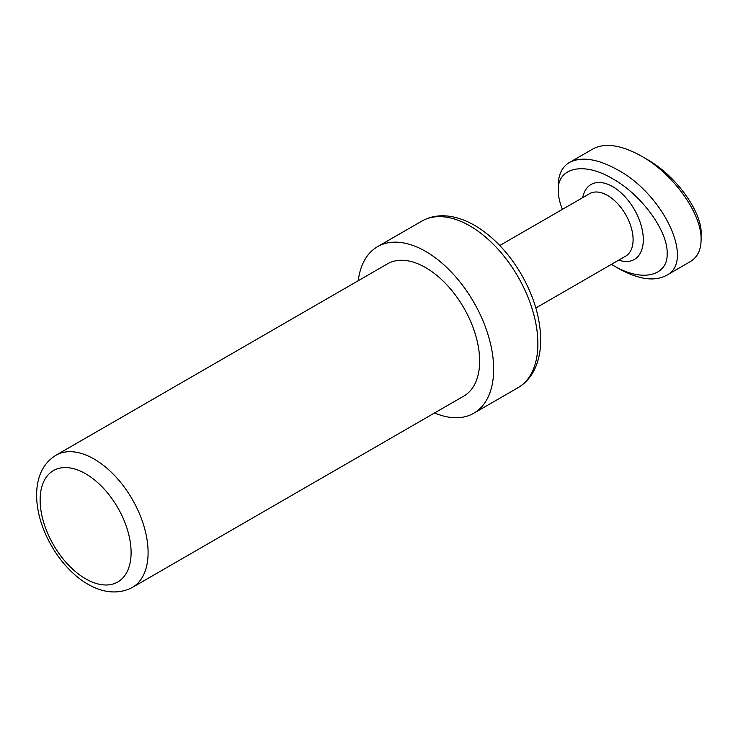 <?xml version="1.0" encoding="UTF-8"?>
<svg xmlns="http://www.w3.org/2000/svg" width="738" height="738" viewBox="0 0 738 738"><rect width="100%" height="100%" fill="white"/><g stroke="black" fill="none" stroke-linecap="round" stroke-linejoin="round"><path stroke-width="1.11" d="M592.688 149.076L593.168 148.79C605.298 142.526 621.442 144.999 641.59 156.198L641.783 156.318C673.693 174.15 702.235 214.407 701.082 240.09C700.962 250.293 697.272 257.516 690.002 261.759M701.082 240.09L701.1 233.955C702.373 213.282 677.189 176.244 646.958 159.316L641.783 156.318M612.568 265.034L617.715 268.014C637.918 279.37 654.08 281.861 666.202 275.495C695.113 262.138 664.301 194.906 617.789 169.943C597.697 158.771 581.544 156.29 569.339 162.489C562.107 166.954 558.426 174.408 558.306 184.851L558.279 190.515C557.162 168.458 582.494 160.7 612.697 178.79C642.927 195.598 668.241 232.59 667.124 253.42C668.222 275.385 642.881 283.41 612.568 265.034L611.415 264.361M562.411 209.361C559.635 202.443 558.26 196.16 558.279 190.515M618.758 260.117A43.284 24.991 -120 0 0 643.296 239.647A43.284 24.991 -120 0 0 615.741 188.577A43.284 24.991 -120 0 0 582.688 197.646M132.286 587.485L463.833 396.066A76.346 44.077 -120 0 0 479.645 361.122A76.346 44.077 -120 0 0 446.324 284.296A76.346 44.077 -120 0 0 387.487 263.835L55.94 455.254C44.76 462.145 38.413 473.316 36.9 488.759C35.811 501.609 38.062 515.207 43.634 529.552C60.424 571.812 100.137 604.108 132.286 587.485A76.346 44.077 -120 0 0 148.098 552.541A76.346 44.077 -120 0 0 114.768 475.706A76.346 44.077 -120 0 0 55.94 455.254M499.774 245.514L589.551 193.688A36.07 20.821 60 0 1 617.346 203.347A36.07 20.821 60 0 1 633.093 239.647A36.07 20.821 60 0 1 625.621 256.16L535.843 307.986M434.581 412.957A96.18 55.535 -120 0 0 473.75 413.252A96.18 55.535 -120 0 0 493.667 369.221A96.18 55.535 -120 0 0 451.684 272.423A96.18 55.535 -120 0 0 377.57 246.658A96.18 55.535 -120 0 0 358.244 280.726M131.096 552.541A64.317 37.14 60 0 1 62.868 558.629A64.317 37.14 60 0 1 62.868 467.671A64.317 37.14 60 0 1 131.096 552.541M517.956 387.727C526.858 382.469 533.214 374.378 537.024 363.456C539.469 356.325 540.696 348.428 540.696 339.766C540.41 318.235 533.915 296.381 521.222 274.195C509.847 254.868 496.12 239.721 480.032 228.762C470.798 222.59 461.591 218.596 452.394 216.769C441.01 214.592 430.798 216.049 421.776 221.132A96.18 55.535 60 0 1 495.89 246.907A96.18 55.535 60 0 1 537.882 343.696A96.18 55.535 60 0 1 517.956 387.727L473.75 413.252M570.834 161.696L593.168 148.799M666.211 275.514L690.021 261.778M421.776 221.132L377.57 246.658"/></g></svg>
